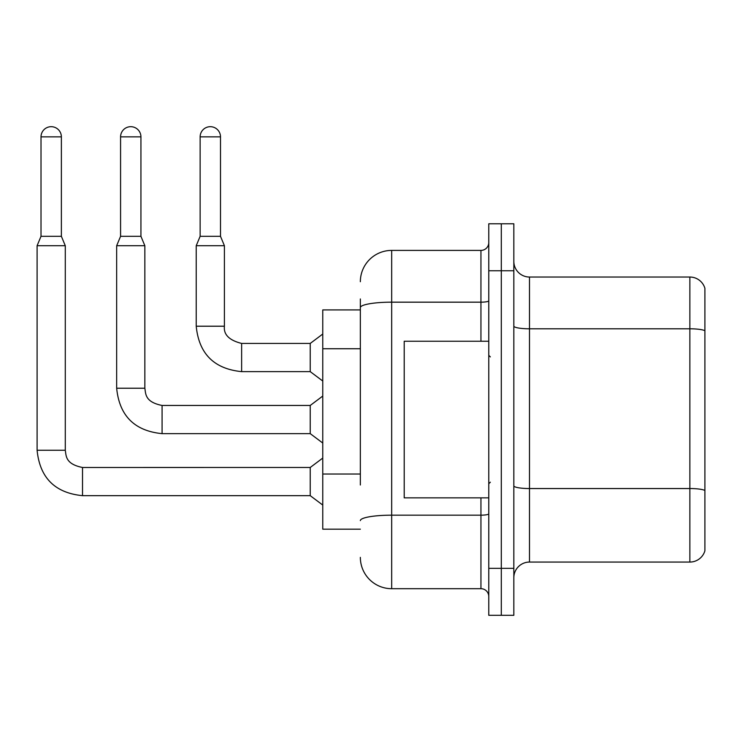 <?xml version="1.0" encoding="UTF-8"?>
<svg xmlns="http://www.w3.org/2000/svg" width="742" height="742" viewBox="0 0 742 742"><rect width="100%" height="100%" fill="white"/><g stroke="black" fill="none" stroke-linecap="round" stroke-linejoin="round"><path stroke-width="1.11" d="M360.352 337.786L360.352 298.961L360.352 309.924L322.761 309.924L322.761 529.176L360.352 529.176M513.835 577.73A15.665 15.665 0 0 1 529.491 562.065L689.865 562.065L689.865 277.035L529.491 277.035A15.665 15.665 0 0 1 513.835 261.37A15.665 15.665 0 0 0 529.491 277.035L529.491 562.065M501.304 568.335L501.304 615.313L513.835 615.313L513.835 568.335L501.304 568.335L501.304 615.313L488.774 615.313L488.774 568.335L501.304 568.335L501.304 270.765L501.304 568.335M488.774 568.335L488.774 223.787L501.304 223.787L501.304 270.765L501.304 223.787L513.835 223.787L513.835 568.335M704.9 288.304A15.665 15.665 0 0 0 689.865 277.035A15.665 15.665 0 0 1 704.9 288.304L704.9 550.796A15.665 15.665 0 0 1 689.865 562.065M704.9 330.978L704.9 490.499A15.665 2.718 180 0 0 689.865 488.542L529.491 488.542A15.665 2.718 -0 0 1 513.835 485.824M360.352 484.999L360.352 298.961M360.352 281.728A31.322 31.322 0 0 1 391.674 250.406L391.674 588.694L480.946 588.694L480.946 497.854M391.674 250.406L480.946 250.406A7.828 7.828 0 0 0 488.774 242.578M488.774 596.522A7.828 7.828 0 0 0 480.946 588.694M391.674 588.694A31.322 31.322 0 0 1 360.352 557.372M488.774 341.246L404.204 341.246L404.204 497.854L488.774 497.854M61.373 236.308L41.014 236.308L41.014 136.862A10.184 10.184 0 0 1 51.198 126.687A10.184 10.184 0 0 1 61.373 136.862L61.373 236.308L65.287 245.713L65.287 450.246C66.242 455.718 65.24 464.038 82.52 467.479L82.52 495.665C54.964 492.938 39.827 477.802 37.1 450.246L37.1 245.713L65.287 245.713M82.52 467.497L310.23 467.479L310.23 495.665L82.52 495.665C54.964 492.938 39.827 477.802 37.1 450.246L65.287 450.246M140.934 236.308L120.575 236.308L120.575 136.862A10.184 10.184 0 0 1 130.759 126.687A10.184 10.184 0 0 1 140.934 136.862L140.934 236.308L144.848 245.713L116.661 245.713L116.661 388.224L144.848 388.224L144.848 245.713M144.848 388.224C145.803 393.696 144.801 402.016 162.081 405.457L310.23 405.457L310.23 433.643L162.081 433.643L162.081 405.484M220.495 236.308L200.136 236.308L200.136 136.862A10.184 10.184 0 0 1 210.311 126.687A10.184 10.184 0 0 1 220.495 136.862L220.495 236.308L224.409 245.713L196.222 245.713L196.222 326.211L224.381 326.211M224.409 326.211C223.463 334.568 229.204 340.309 241.642 343.435L310.23 343.435L310.23 371.631L241.642 371.631L241.642 343.435C229.204 340.309 223.463 334.568 224.409 326.211C223.463 334.568 229.204 340.309 241.642 343.435C229.204 340.309 223.463 334.568 224.409 326.211C223.463 334.568 229.204 340.309 241.642 343.435C229.204 340.309 223.463 334.568 224.409 326.211C223.463 334.568 229.204 340.309 241.642 343.435C229.204 340.309 223.463 334.568 224.409 326.211L224.409 245.713M360.352 348.749L322.761 348.749M360.352 474.036L322.761 474.036M704.9 330.756A15.665 2.718 180 0 0 689.865 328.799L529.491 328.799A15.665 2.718 0 0 1 513.835 326.081M513.835 270.765L488.774 270.765M488.774 513.807A7.828 1.363 0 0 1 480.946 515.171L391.674 515.171A31.322 5.435 180 0 0 360.352 520.606M360.352 307.615A31.322 5.435 180 0 1 391.674 302.17L480.946 302.17L480.946 250.406M480.946 341.246L480.946 302.17A7.828 1.363 0 0 0 488.774 300.816M41.014 136.862L61.373 136.862M120.575 136.862L140.934 136.862M200.136 136.862L220.495 136.862M116.661 388.224C119.388 415.78 134.525 430.926 162.081 433.643C134.525 430.926 119.388 415.78 116.661 388.224C119.388 415.78 134.525 430.926 162.081 433.643C134.525 430.926 119.388 415.78 116.661 388.224C119.388 415.78 134.525 430.926 162.081 433.643C134.525 430.926 119.388 415.78 116.661 388.224C119.388 415.78 134.525 430.926 162.081 433.643C134.525 430.926 119.388 415.78 116.661 388.224C119.388 415.78 134.525 430.926 162.081 433.643M196.222 326.211C198.939 353.767 214.086 368.904 241.642 371.631C214.086 368.904 198.939 353.767 196.222 326.211C198.939 353.767 214.086 368.904 241.642 371.631C214.086 368.904 198.939 353.767 196.222 326.211C198.939 353.767 214.086 368.904 241.642 371.631C214.086 368.904 198.939 353.767 196.222 326.211C198.939 353.767 214.086 368.904 241.642 371.631C214.086 368.904 198.939 353.767 196.222 326.211M37.1 450.246C39.827 477.802 54.964 492.938 82.52 495.665C54.964 492.938 39.827 477.802 37.1 450.246C39.827 477.802 54.964 492.938 82.52 495.665C54.964 492.938 39.827 477.802 37.1 450.246C39.827 477.802 54.964 492.938 82.52 495.665C54.964 492.938 39.827 477.802 37.1 450.246C39.827 477.802 54.964 492.938 82.52 495.665M490.341 356.902L488.774 355.335M490.341 482.198L488.774 483.765M310.23 495.665L322.761 505.061M310.23 467.479L322.761 458.074M41.014 236.308L37.1 245.713M310.23 433.643L322.761 443.039M310.23 405.457L322.761 396.061M120.575 236.308L116.661 245.713M310.23 371.631L322.761 381.026M310.23 343.435L322.761 334.039M200.136 236.308L196.222 245.713"/></g></svg>
